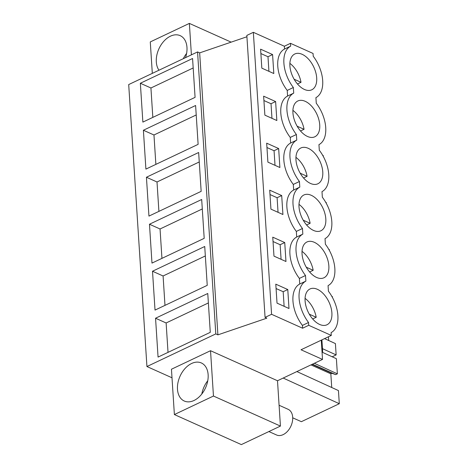 <?xml version="1.0" encoding="UTF-8"?>
<svg xmlns="http://www.w3.org/2000/svg" width="468" height="468" viewBox="0 0 468 468"><rect width="100%" height="100%" fill="white"/><g stroke="black" fill="none" stroke-linecap="round" stroke-linejoin="round"><path stroke-width="0.7" d="M246.923 36.761L199.666 52.878L197.56 51.93L128.7 84.562L146.934 366.538L172.002 377.781M199.666 52.878L217.901 334.854L266.818 318.17L265.069 317.386L246.835 35.41L253.346 32.321L284.363 46.238L290.493 43.331L313.051 53.451L313.232 56.259A28.683 16.696 -115.4 0 1 315.912 97.642L316.274 103.252A28.683 16.696 -115.4 0 1 318.948 144.635L319.311 150.251A28.683 16.696 -115.4 0 1 321.99 191.634L322.353 197.244A28.683 16.696 -115.4 0 1 325.026 238.627L325.389 244.243A28.683 16.696 -115.4 0 1 328.068 285.626L328.431 291.236A28.683 16.696 -115.4 0 1 331.104 332.619L331.285 335.427L308.728 325.307L308.547 322.499A28.683 16.696 -115.4 0 1 305.873 281.116L305.51 275.506A28.683 16.696 -115.4 0 1 302.831 234.123L302.468 228.507A28.683 16.696 -115.4 0 1 299.795 187.124L299.432 181.514A28.683 16.696 -115.4 0 1 296.753 140.131L296.39 134.515A28.683 16.696 -115.4 0 1 293.717 93.132L293.354 87.522A28.683 16.696 -115.4 0 1 290.675 46.139L284.544 49.041A28.683 16.696 -115.4 0 0 287.223 90.423L287.586 96.039L293.717 93.132M321.276 340.172L322.516 359.418L277.501 380.747L280.431 426.079L241.348 444.6L174.383 414.56L171.452 369.229L210.53 350.707L277.501 380.747M197.56 51.93L215.795 333.906L146.934 366.538M140.353 83.251L142.869 122.107L195.08 97.362L192.57 58.506L140.353 83.251L150.93 87.99L193.179 67.971M146.431 177.243L198.648 152.498L201.158 191.353L148.947 216.099L146.431 177.243L157.008 181.988L199.257 161.963M143.395 130.244L145.905 169.1L198.122 144.355L195.606 105.499L143.395 130.244L153.966 134.989L196.221 114.964M152.509 271.235L155.025 310.091L207.236 285.345L204.727 246.49L152.509 271.235L163.086 275.98L205.335 255.955M149.473 224.236L201.685 199.497L204.2 238.347L151.983 263.092L149.473 224.236L160.044 228.981L202.299 208.956M155.551 318.228L207.763 293.489L210.278 332.339L158.061 357.084L155.551 318.228L166.122 322.973L208.377 302.948M217.901 334.854L215.795 333.906M265.069 317.386L271.58 314.297L302.597 328.214L302.416 325.406A28.683 16.696 -115.4 0 1 299.742 284.023L305.873 281.116M253.346 32.321L271.58 314.297M287.586 96.039A28.683 16.696 -115.4 0 0 290.259 137.422L290.622 143.032A28.683 16.696 -115.4 0 0 293.301 184.415L293.664 190.031A28.683 16.696 -115.4 0 0 296.338 231.414L296.7 237.024A28.683 16.696 -115.4 0 0 299.38 278.413L299.742 284.023M284.363 46.238L284.544 49.041M272.581 54.557L273.809 73.523L261.823 68.147L260.6 49.181L272.581 54.557L267.983 56.739L268.93 71.335M281.701 195.548L269.714 190.172L270.943 209.137L282.924 214.514L281.701 195.548L277.103 197.724L278.045 212.326M275.623 101.556L263.636 96.18L264.865 115.146L276.845 120.522L275.623 101.556L271.025 103.732L271.966 118.334M267.901 162.139L266.678 143.179L278.659 148.549L279.887 167.515L267.901 162.139M284.737 242.547L285.966 261.507L273.979 256.131L272.756 237.171L284.737 242.547L280.139 244.723L281.087 259.319M287.779 289.54L275.792 284.164L277.021 303.129L289.002 308.506L287.779 289.54L283.181 291.722L284.123 306.318M290.493 43.331L290.675 46.139M312.437 89.441A19.814 11.536 -115.4 0 1 311.776 89.797A19.814 11.536 -115.4 0 1 293.149 77.407A19.814 11.536 -115.4 0 1 294.15 54.341A19.814 11.536 -115.4 0 1 294.805 53.984A19.814 11.536 -115.4 0 1 313.437 66.374A19.814 11.536 -115.4 0 1 312.437 89.441M303.27 195.326A19.814 11.536 -115.4 0 1 303.925 194.969A19.814 11.536 -115.4 0 1 322.557 207.359A19.814 11.536 -115.4 0 1 321.551 230.426A19.814 11.536 -115.4 0 1 320.896 230.782A19.814 11.536 -115.4 0 1 302.264 218.392A19.814 11.536 -115.4 0 1 303.27 195.326M306.306 242.325A19.814 11.536 -115.4 0 1 306.961 241.968A19.814 11.536 -115.4 0 1 325.593 254.358A19.814 11.536 -115.4 0 1 324.593 277.425A19.814 11.536 -115.4 0 1 323.932 277.781A19.814 11.536 -115.4 0 1 305.306 265.391A19.814 11.536 -115.4 0 1 306.306 242.325M309.348 289.318A19.814 11.536 -115.4 0 1 310.003 288.961A19.814 11.536 -115.4 0 1 328.635 301.351A19.814 11.536 -115.4 0 1 327.629 324.418A19.814 11.536 -115.4 0 1 326.974 324.774A19.814 11.536 -115.4 0 1 308.342 312.384A19.814 11.536 -115.4 0 1 309.348 289.318M300.228 148.333A19.814 11.536 -115.4 0 1 300.883 147.976A19.814 11.536 -115.4 0 1 319.515 160.366A19.814 11.536 -115.4 0 1 318.515 183.433A19.814 11.536 -115.4 0 1 317.854 183.789A19.814 11.536 -115.4 0 1 299.227 171.399A19.814 11.536 -115.4 0 1 300.228 148.333M297.192 101.334A19.814 11.536 -115.4 0 1 297.847 100.977A19.814 11.536 -115.4 0 1 316.479 113.367A19.814 11.536 -115.4 0 1 315.473 136.434A19.814 11.536 -115.4 0 1 314.818 136.791A19.814 11.536 -115.4 0 1 296.185 124.4A19.814 11.536 -115.4 0 1 297.192 101.334M331.285 335.427L301.018 349.771L322.516 359.418M191.4 54.85L189.364 23.4L231.145 42.143M189.364 23.4L150.281 41.921L152.316 73.371M185.515 57.64A20.861 14.011 -65.8 0 0 180.18 35.65A20.861 14.011 -65.8 0 0 170.446 36.176A20.861 14.011 -65.8 0 0 158.968 70.218M322.686 155.335L323.253 155.592L323.306 156.452M152.825 117.386L150.93 87.99M287.223 90.423L293.354 87.522M267.983 56.739L260.881 53.551M322.2 352.217L336.387 358.704L337.364 373.833L335.691 374.628L331.935 373.306L330.841 373.821L331.724 387.504M296.882 371.563L338.446 390.575L339.3 403.714L283.193 378.05M292.705 417.801L301.369 421.686L339.3 403.714M325.722 202.334L326.29 202.591L326.348 203.451M328.764 249.327L329.332 249.59L329.384 250.444M331.8 296.326L332.368 296.583L332.426 297.443M328.448 336.773L328.688 340.505M324.558 338.616L335.41 343.582L336.141 354.914L332.186 356.786M302.597 328.214L308.728 325.307M302.416 325.406L308.547 322.499M299.38 278.413L305.51 275.506M174.383 414.56L213.461 396.039L210.53 350.707M213.461 396.039L280.431 426.079M194.004 400.491A20.861 14.011 -65.8 0 0 207.681 381.18A20.861 14.011 -65.8 0 0 201.345 362.957A20.861 14.011 -65.8 0 0 191.611 363.484A20.861 14.011 -65.8 0 0 177.934 382.795A20.861 14.011 -65.8 0 0 184.269 401.023A20.861 14.011 -65.8 0 0 194.004 400.491M322.651 351.409L321.902 339.873L322.645 351.386A3.13 1.433 -3.7 0 1 322.651 351.409A3.13 1.433 -3.7 0 1 322.06 352.322M322.645 351.386L322.083 345.735L321.61 345.378M337.364 373.833L314.332 363.297M331.935 373.306L312.045 364.379M335.691 374.628L312.437 364.192M330.841 373.821L310.945 364.9M168.024 352.363L166.122 322.973M283.181 291.722L276.073 288.534M321.709 339.967L322.083 345.735M155.867 164.379L153.966 134.989M290.259 137.422L296.39 134.515M290.622 143.032L296.753 140.131M271.025 103.732L263.917 100.55M158.904 211.378L157.008 181.988M293.301 184.415L299.432 181.514M293.664 190.031L299.795 187.124M278.659 148.549L274.061 150.731L275.008 165.327M274.061 150.731L266.959 147.543M161.946 258.371L160.044 228.981M296.338 231.414L302.468 228.507M296.7 237.024L302.831 234.123M277.103 197.724L269.995 194.542M322.47 348.66L336.141 354.914M164.982 305.37L163.086 275.98M280.139 244.723L273.037 241.535M294.115 79.215L301.012 82.309A19.814 11.536 64.6 0 0 289.879 63.379M297.472 83.983L301.012 82.309M297.157 126.214L304.054 129.303A19.814 11.536 64.6 0 0 292.915 110.378M300.514 130.981L304.054 129.303M300.193 173.207L307.09 176.301A19.814 11.536 64.6 0 0 295.957 157.371M303.551 177.98L307.09 176.301M303.235 220.206L310.132 223.294A19.814 11.536 64.6 0 0 298.993 204.37M306.593 224.973L310.132 223.294M306.271 267.199L313.168 270.293A19.814 11.536 64.6 0 0 302.035 251.363M309.629 271.972L313.168 270.293M309.313 314.198L316.21 317.292A19.814 11.536 64.6 0 0 305.072 298.362M312.671 318.965L316.21 317.292M183.304 58.687A20.861 14.011 114.2 0 1 186.597 53.428M279.086 405.259L288.101 409.301A14.081 9.459 114.2 0 1 291.804 423.832A14.081 9.459 114.2 0 1 276.57 434.994L268.889 431.549M201.819 393.992A20.861 14.011 114.2 0 1 202.755 390.242A20.861 14.011 114.2 0 1 207.763 380.736"/></g></svg>
